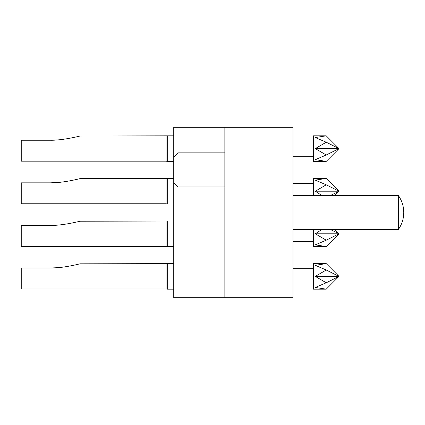 <?xml version="1.0" encoding="UTF-8"?>
<svg xmlns="http://www.w3.org/2000/svg" width="425" height="425" viewBox="0 0 425 425"><rect width="100%" height="100%" fill="white"/><g stroke="black" fill="none" stroke-linecap="round" stroke-linejoin="round"><path stroke-width="0.64" d="M224.852 297.691L293.006 297.691L293.006 127.309L224.852 127.309L224.852 297.691L173.74 297.691L173.74 157.128L178.001 152.867L178.001 186.942L224.852 186.942M224.852 127.309L173.74 127.309L173.74 157.128M50.469 140.239L58.135 139.873L50.469 140.239M326.235 135.83L339.007 148.607L326.235 161.388L313.448 161.388L313.448 135.83L326.235 135.83L315.276 137.541L326.235 142.221L315.276 148.607L326.235 154.998L315.276 159.673L326.235 161.388L313.448 161.388M326.235 263.612L339.007 276.393L326.235 289.17L313.448 289.17L313.448 263.612L326.235 263.612L315.276 265.327L326.235 270.002L315.276 276.393L326.235 282.779L315.276 287.459L326.235 289.17L313.448 289.17M326.235 154.998L339.007 148.607L326.235 142.221M339.007 148.607L315.276 148.607M321.821 195.463L315.276 191.202L326.235 184.811L315.276 180.136L326.235 178.426L313.448 178.426L313.448 195.463M326.235 178.426L339.007 191.202L334.751 195.463M330.491 195.463L339.007 191.202L326.235 184.811M339.007 191.202L315.276 191.202M313.448 229.537L313.448 246.574L326.235 246.574L315.276 244.864L326.235 240.189L315.276 233.798L321.821 229.537M334.751 229.537L339.007 233.798L326.235 246.574M326.235 240.189L339.007 233.798L330.491 229.537M339.007 233.798L315.276 233.798M326.235 282.779L339.007 276.393L326.235 270.002M339.007 276.393L315.276 276.393M50.469 182.83L58.135 182.468L50.469 182.83M50.469 225.425L58.135 225.064L50.469 225.425M50.469 268.021L58.135 267.66L50.469 268.021M166.074 136.042L166.074 161.176L21.25 161.176L21.25 140.239L50.378 140.239C60.329 140.447 74.428 137.461 79.937 136.042L167.28 135.83L167.28 161.388L173.74 161.388M167.28 135.83L173.74 135.83M166.074 161.176L167.28 161.388M21.25 146.636C21.25 158.764 21.25 158.764 21.25 146.636M21.25 156.044L21.25 155.582M50.378 140.239L58.549 139.836M166.074 178.638L166.074 203.766L21.25 203.766L21.25 182.83L50.378 182.83C60.329 183.042 74.428 180.057 79.937 178.638L167.28 178.426L167.28 203.979L173.74 203.979M167.28 178.426L173.74 178.426M166.074 203.766L167.28 203.979M21.25 189.231C21.25 201.36 21.25 201.36 21.25 189.231M21.25 198.64L21.25 198.178M50.378 182.83L58.549 182.431M166.074 221.234L166.074 246.362L21.25 246.362L21.25 225.425L50.378 225.425C60.329 225.638 74.428 222.652 79.937 221.234L167.28 221.021L167.28 246.574L173.74 246.574M167.28 221.021L173.74 221.021M166.074 246.362L167.28 246.574M21.25 231.827C21.25 243.955 21.25 243.955 21.25 231.827M21.25 241.235L21.25 240.773M50.378 225.425L58.549 225.027M166.074 263.824L166.074 288.957L21.25 288.957L21.25 268.021L50.378 268.021C60.329 268.233 74.428 265.248 79.937 263.824L167.28 263.612L167.28 289.17L173.74 289.17M167.28 263.612L173.74 263.612M166.074 288.957L167.28 289.17M21.25 274.422C21.25 286.551 21.25 286.551 21.25 274.422M21.25 283.826L21.25 283.363M50.378 268.021L58.549 267.617M293.006 229.537L398.639 229.537L398.639 195.463L293.006 195.463M178.001 152.867L224.852 152.867M173.74 182.686L178.001 186.942M293.006 140.941L313.448 140.941M293.006 156.273L313.448 156.273M293.006 183.536L313.448 183.536M293.006 241.464L313.448 241.464M293.006 268.727L313.448 268.727M293.006 284.059L313.448 284.059M398.639 229.112A29.548 29.548 0 0 0 398.639 195.888"/></g></svg>
